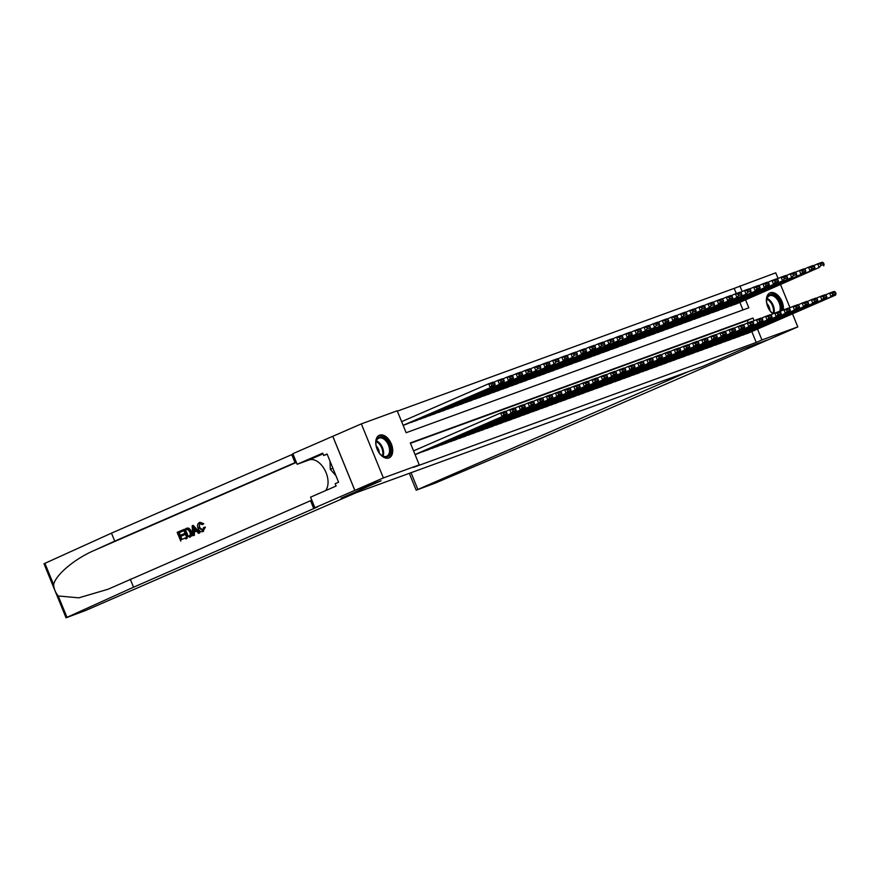 <?xml version="1.0" encoding="UTF-8"?>
<svg xmlns="http://www.w3.org/2000/svg" width="880" height="880" viewBox="0 0 880 880"><rect width="100%" height="100%" fill="white"/><g stroke="black" fill="none" stroke-linecap="round" stroke-linejoin="round"><path stroke-width="1.32" d="M772.882 313.874A12.309 7.579 -113.5 0 1 766.535 302.258A12.309 7.579 -113.5 0 1 769.978 292.897A12.309 7.579 -113.5 0 1 770.242 292.787A12.309 7.579 -113.5 0 1 779.559 297.231A12.309 7.579 -113.5 0 1 783.288 309.991M388.883 457.963A12.309 7.579 -113.5 0 1 377.201 449.383A12.309 7.579 -113.5 0 1 379.324 435.281A12.309 7.579 -113.5 0 1 379.588 435.171A12.309 7.579 -113.5 0 1 391.27 443.762A12.309 7.579 -113.5 0 1 389.147 457.864A12.309 7.579 -113.5 0 1 388.883 457.963M792.495 313.852L797.808 326.887L769.285 339.306L743.017 348.876L703.076 366.267L341.209 498.157L381.139 480.777L354.86 490.347L332.805 436.293L361.328 423.874L397.199 410.795L406.142 432.718L748.825 307.813L745.58 299.871M736.274 293.524L734.173 288.387L397.342 411.147M734.173 288.387L775.742 272.822L778.063 278.509M742.214 335.093L747.791 333.322M733.073 338.426L738.65 336.655M723.943 341.759L729.509 339.977M714.802 345.092L720.379 343.31M705.661 348.425L711.238 346.643M696.52 351.747L702.097 349.976M687.39 355.08L692.956 353.298M678.249 358.413L683.826 356.631M669.108 361.746L674.685 359.964M659.967 365.068L665.544 363.297M650.837 368.401L656.403 366.63M641.696 371.734L647.273 369.952M632.555 375.067L638.132 373.285M623.414 378.4L628.991 376.618M614.284 381.722L619.85 379.951M605.143 385.055L610.72 383.284M596.002 388.388L601.579 386.606M586.861 391.721L592.438 389.939M577.731 395.054L583.297 393.272M568.59 398.376L574.167 396.605M559.449 401.709L565.026 399.927M550.308 405.042L555.885 403.26M541.178 408.375L546.744 406.593M532.037 411.708L537.614 409.926M522.896 415.03L528.473 413.259M513.755 418.363L519.332 416.581M504.625 421.696L510.191 419.914M495.484 425.029L501.061 423.247M486.343 428.351L491.92 426.58M477.202 431.684L482.779 429.913M468.072 435.017L473.638 433.235M458.931 438.35L464.508 436.568M449.79 441.683L455.367 439.901M440.649 445.005L446.226 443.234M431.519 448.338L437.085 446.567M422.378 451.671L427.955 449.889M742.973 309.947L739.871 302.357M403.15 425.392L406.89 424.006M410.454 422.455L416.02 420.673M419.595 419.122L425.161 417.34M428.725 415.789L434.302 414.007M437.866 412.456L443.443 410.685M447.007 409.123L452.573 407.352M456.148 405.801L461.714 404.019M465.278 402.468L470.855 400.686M474.419 399.135L479.996 397.353M483.56 395.802L489.126 394.031M492.701 392.469L498.267 390.698M501.831 389.147L507.408 387.365M510.972 385.814L516.549 384.032M520.113 382.481L525.679 380.699M529.254 379.148L534.82 377.377M538.384 375.826L543.961 374.044M547.525 372.493L553.102 370.711M556.666 369.16L562.232 367.378M565.807 365.827L571.373 364.056M574.937 362.494L580.514 360.723M584.078 359.172L589.655 357.39M593.219 355.839L598.785 354.057M602.36 352.506L607.926 350.724M611.49 349.173L617.067 347.402M620.631 345.84L626.208 344.069M629.772 342.518L635.349 340.736M638.913 339.185L644.479 337.403M648.043 335.852L653.62 334.07M657.184 332.519L662.761 330.748M666.325 329.197L671.902 327.415M675.466 325.864L681.032 324.082M684.596 322.531L690.173 320.749M693.737 319.198L699.314 317.427M702.878 315.865L708.455 314.094M712.019 312.543L717.585 310.761M721.149 309.21L726.726 307.428M730.29 305.877L735.867 304.095M754.105 320.76L752.994 318.043L410.311 442.937L419.254 464.86L413.545 467.335L756.239 342.441L751.795 331.573M748.198 322.74L747.296 320.529L410.454 443.289M415.074 454.619L418.814 453.222M354.86 490.347L383.383 477.928L361.328 423.874M780.571 284.636L789.987 307.725M797.808 326.887L761.937 339.955L757.504 329.087M756.239 342.441L761.937 339.955M419.254 464.86L383.383 477.928M742.181 291.544L739.882 285.901M747.296 320.529L752.994 318.043M415.041 454.542L502.106 416.636L500.61 412.984L413.556 450.89M418.363 453.42L506.671 414.975L502.106 416.636L503.822 414.645L507.023 413.479L506.429 412.016L503.228 413.182L503.822 414.645M503.228 413.182L500.61 412.984L505.186 411.312L506.429 412.016M507.023 413.479L506.671 414.975M403.117 425.315L494.747 385.748L406.439 424.193M491.898 385.418L490.182 387.42L488.686 383.757L493.251 382.096L494.505 382.8L491.304 383.966L491.898 385.418L495.099 384.263L494.505 382.8M401.632 421.663L488.686 383.757L491.304 383.966M494.747 385.748L495.099 384.263M389.895 454.388A10.659 6.556 -113.5 0 1 381.282 455.114A10.659 6.556 -113.5 0 1 375.969 442.904A10.659 6.556 -113.5 0 1 376.75 439.549A10.659 6.556 -113.5 0 1 386.65 440.088A10.659 6.556 -113.5 0 1 389.895 454.388M381.073 454.927A9.867 6.072 66.5 0 0 386.694 456.258A9.867 6.072 66.5 0 0 388.839 454.08A9.867 6.072 66.5 0 0 387.211 442.684A9.867 6.072 66.5 0 0 378.818 438.174A9.867 6.072 66.5 0 0 376.673 440.352A9.867 6.072 66.5 0 0 375.958 443.19M388.322 458.128A12.232 7.524 66.5 0 0 390.863 455.488A12.232 7.524 66.5 0 0 388.905 441.441A12.232 7.524 66.5 0 0 378.554 435.699M329.989 461.131L330.33 469.337L335.907 475.64M332.882 468.226L330.33 469.337M379.28 452.969A7.029 4.323 66.5 0 0 376.178 445.841M773.3 313.698A10.659 6.556 -113.5 0 1 771.947 312.73A10.659 6.556 -113.5 0 1 766.634 300.52A10.659 6.556 -113.5 0 1 767.415 297.165A10.659 6.556 -113.5 0 1 776.875 297.231A10.659 6.556 -113.5 0 1 780.934 311.025M779.57 311.531A9.867 6.072 66.5 0 0 777.81 300.201A9.867 6.072 66.5 0 0 769.472 295.779A9.867 6.072 66.5 0 0 767.327 297.968A9.867 6.072 66.5 0 0 766.623 300.806M771.738 312.543A9.867 6.072 66.5 0 0 773.454 313.632M782.32 310.42A12.232 7.524 66.5 0 0 778.569 297.605A12.232 7.524 66.5 0 0 769.219 293.315M769.934 310.585A7.029 4.323 66.5 0 0 766.832 303.457M185.757 538.934L186.175 538.78A20.559 12.65 66.5 0 0 185.889 537.724L185.35 537.922L186.175 538.78M181.841 539.451A20.559 12.65 66.5 0 0 180.807 536.382L184.404 534.809A20.559 12.65 66.5 0 0 183.986 533.808L183.26 534.072L183.667 535.084L184.404 534.809M180.367 535.326A20.559 12.65 66.5 0 0 179.102 532.741L182.963 531.058A20.559 12.65 66.5 0 0 182.424 530.09L182.424 531.256L182.963 531.058M187.077 538.362L183.502 529.595L188.353 528.374L190.883 531.487C192.038 534.281 191.587 536.217 189.53 537.295L189.937 537.141C192.093 536.03 192.654 534.061 191.62 531.223L188.87 528.187L186.252 528.429M204.71 527.373L202.84 531.619L205.403 527.131L203.632 527.505L205.403 527.131M203.137 530.343L199.771 527.637L199.188 525.008M203.5 531.366L203.115 531.509C200.915 532.191 199.232 531.135 198.077 528.33C197.021 525.624 197.472 523.688 199.419 522.533L202.928 524.37L203.764 523.688L200.024 522.313M58.245 595.969L66.968 617.342L66.055 617.804L44 563.75L111.474 533.137L114.741 541.134L94.325 550.385C74.657 558.833 55.44 575.014 53.625 584.661C53.988 588.995 55.517 592.757 58.245 595.969L78.793 597.839L108.031 589.248L311.795 500.159M192.984 535.788L192.126 525.844L193.215 525.36L199.507 532.95L198.484 533.39L196.603 531.036L193.688 532.301L194.007 535.337L192.984 535.788L194.425 535.194L194.37 532.059L196.636 531.069M198.484 533.39L199.925 532.796L193.215 525.36M130.273 579.194L133.54 587.202L317.636 506.869L314.886 507.749L310.563 497.156L336.116 486.035L335.17 483.692L338.591 482.207L327.085 454.003L323.664 455.499L322.707 453.156L297.154 464.288L292.831 453.695L332.761 436.304L354.816 490.369L380.996 480.821L341.066 498.212L356.059 492.745L85.657 610.467L66.055 617.804M111.474 533.137L292.996 454.102M296.263 462.099L114.741 541.134M66.968 617.342L133.54 587.202M314.886 507.749L354.816 490.369M297.154 464.288L309.078 459.943A17.765 10.934 -113.5 0 1 324.797 469.931A17.765 10.934 -113.5 0 1 325.512 490.655M323.664 455.499L327.173 454.212M202.246 524.612L199.793 523.567L199.045 527.912L202.609 530.541L203.632 527.505M199.045 527.912L199.771 527.637M203.104 523.93L203.764 523.688M199.419 522.533L200.024 522.302M193.281 528.44L193.567 531.168L195.899 530.145L193.083 526.614L194.293 530.904M193.688 532.301L194.37 532.059M185.845 528.572L187.528 528.022M187.627 536.932L190.41 534.985L189.915 531.883L187.473 529.265L184.877 530.189L187.627 536.932M187.473 529.265L185.416 529.991A20.559 12.65 66.5 0 1 188.166 536.701M190.883 531.487L191.62 531.223M183.667 535.084L180.07 536.646L181.313 539.682L185.35 537.922M180.07 536.646L180.807 536.382M182.424 531.256L178.563 532.939L179.663 535.634L183.26 534.072M180.763 541.112L177.177 532.345L182.006 530.244M769.329 339.284L743.149 348.832L703.219 366.212L688.226 371.679L416.196 490.193L434.896 483.241L534.248 441.144L769.329 339.284M422.939 451.748L511.236 413.303L509.751 409.651L505.505 411.499M427.504 450.087L515.812 411.642L511.236 413.303L512.963 411.312L516.164 410.146L515.559 408.683L512.369 409.849L512.963 411.312M512.369 409.849L509.751 409.651L514.316 407.99L515.559 408.683M516.164 410.146L515.812 411.642M432.069 448.426L520.377 409.97L518.892 406.318L514.646 408.166M436.645 446.754L524.953 408.309L520.377 409.97L522.104 407.979L525.294 406.813L524.7 405.361L521.499 406.516L522.104 407.979M521.499 406.516L518.892 406.318L523.457 404.657L524.7 405.361M525.294 406.813L524.953 408.309M441.21 445.093L529.518 406.648L528.022 402.985L523.787 404.833M445.775 443.421L534.083 404.976L529.518 406.648L531.234 404.657L534.435 403.491L533.841 402.028L530.64 403.194L531.234 404.657M530.64 403.194L528.022 402.985L532.598 401.324L533.841 402.028M534.435 403.491L534.083 404.976M450.351 441.76L538.659 403.315L537.163 399.663L532.917 401.511M454.916 440.099L543.224 401.643L538.659 403.315L540.375 401.324L543.576 400.158L542.982 398.695L539.781 399.861L540.375 401.324M539.781 399.861L537.163 399.663L541.739 397.991L542.982 398.695M543.576 400.158L543.224 401.643M411.015 422.532L503.888 382.415L415.58 420.871M501.039 382.096L499.312 384.087L497.827 380.435L502.392 378.763L503.635 379.467L500.445 380.633L501.039 382.096L504.24 380.93L503.635 379.467M493.581 382.283L497.827 380.435L500.445 380.633M503.888 382.415L504.24 380.93M420.145 419.199L513.018 379.093L424.721 417.538M510.18 378.763L508.453 380.754L506.968 377.102L511.533 375.441L512.776 376.134L509.575 377.3L510.18 378.763L513.37 377.597L512.776 376.134M502.722 378.95L506.968 377.102L509.575 377.3M513.018 379.093L513.37 377.597M429.286 415.866L522.159 375.76L433.851 414.205M519.31 375.43L517.594 377.421L516.098 373.769L520.674 372.108L521.917 372.801L518.716 373.967L519.31 375.43L522.511 374.264L521.917 372.801M511.863 375.617L516.098 373.769L518.716 373.967M522.159 375.76L522.511 374.264M438.427 412.544L526.735 374.088L442.992 410.872M528.451 372.097L526.735 374.088L525.239 370.436L529.804 368.775L531.058 369.479L527.857 370.645L528.451 372.097L531.652 370.931L531.058 369.479M520.993 372.284L525.239 370.436L527.857 370.645M531.3 372.427L531.652 370.931M459.492 438.427L547.789 399.982L546.304 396.33L542.058 398.178M464.057 436.766L552.365 398.321L547.789 399.982L549.516 397.991L552.717 396.825L552.112 395.362L548.922 396.528L549.516 397.991M548.922 396.528L546.304 396.33L550.869 394.669L552.112 395.362M552.717 396.825L552.365 398.321M447.568 409.211L535.865 370.766L452.133 407.539M537.592 368.775L535.865 370.766L534.38 367.114L538.945 365.442L540.188 366.146L536.998 367.312L537.592 368.775L540.793 367.609L540.188 366.146M530.134 368.962L534.38 367.114L536.998 367.312M540.441 369.094L540.793 367.609M468.622 435.094L556.93 396.649L555.445 392.997L551.199 394.845M473.198 433.433L561.506 394.988L556.93 396.649L558.657 394.658L561.847 393.492L561.253 392.029L558.052 393.195L558.657 394.658M558.052 393.195L555.445 392.997L560.01 391.336L561.253 392.029M561.847 393.492L561.506 394.988M456.698 405.878L549.582 365.761L461.274 404.217M546.733 365.442L545.006 367.433L543.521 363.781L548.086 362.109L549.329 362.813L546.128 363.979L546.733 365.442L549.923 364.276L549.329 362.813M539.275 365.629L543.521 363.781L546.128 363.979M549.582 365.761L549.923 364.276M477.763 431.772L566.071 393.316L564.575 389.664L560.34 391.512M482.328 430.1L570.636 391.655L566.071 393.316L567.787 391.325L570.988 390.159L570.394 388.707L567.193 389.873L567.787 391.325M567.193 389.873L564.575 389.664L569.151 388.003L570.394 388.707M570.988 390.159L570.636 391.655M465.839 402.545L554.147 364.1L470.404 400.884M555.863 362.109L554.147 364.1L552.651 360.448L557.227 358.787L558.47 359.48L555.269 360.646L555.863 362.109L559.064 360.943L558.47 359.48M548.416 362.296L552.651 360.448L555.269 360.646M558.712 362.439L559.064 360.943M486.904 428.439L575.212 389.994L573.716 386.342L569.47 388.19M491.469 426.767L579.777 388.322L575.212 389.994L576.928 388.003L580.129 386.837L579.535 385.374L576.334 386.54L576.928 388.003M576.334 386.54L573.716 386.342L578.292 384.67L579.535 385.374M580.129 386.837L579.777 388.322M474.98 399.212L567.853 359.106L479.545 397.551M565.004 358.776L563.288 360.767L561.792 357.115L566.368 355.454L567.611 356.147L564.41 357.313L565.004 358.776L568.205 357.61L567.611 356.147M557.546 358.963L561.792 357.115L564.41 357.313M567.853 359.106L568.205 357.61M496.045 425.106L584.342 386.661L582.857 383.009L578.611 384.857M500.61 423.445L588.918 384.989L584.342 386.661L586.069 384.67L589.27 383.504L588.665 382.041L585.475 383.207L586.069 384.67M585.475 383.207L582.857 383.009L587.422 381.337L588.665 382.041M589.27 383.504L588.918 384.989M484.121 395.89L572.418 357.434L488.686 394.218M574.145 355.443L572.418 357.434L570.933 353.782L575.498 352.121L576.741 352.825L573.551 353.991L574.145 355.443L577.346 354.277L576.741 352.825M566.687 355.63L570.933 353.782L573.551 353.991M576.994 355.773L577.346 354.277M505.175 421.773L593.483 383.328L591.998 379.676L587.752 381.524M509.751 420.112L598.059 381.667L593.483 383.328L595.21 381.337L598.4 380.171L597.806 378.708L594.605 379.874L595.21 381.337M594.605 379.874L591.998 379.676L596.563 378.015L597.806 378.708M598.4 380.171L598.059 381.667M493.251 392.557L586.135 352.44L497.827 390.885M583.286 352.121L581.559 354.112L580.074 350.46L584.639 348.788L585.882 349.492L582.681 350.658L583.286 352.121L586.476 350.955L585.882 349.492M575.828 352.308L580.074 350.46L582.681 350.658M586.135 352.44L586.476 350.955M514.316 418.44L602.624 379.995L601.128 376.343L596.893 378.191M518.892 416.779L607.189 378.334L602.624 379.995L604.34 378.004L607.541 376.838L606.947 375.375L603.746 376.541L604.34 378.004M603.746 376.541L601.128 376.343L605.704 374.682L606.947 375.375M607.541 376.838L607.189 378.334M502.392 389.224L595.265 349.107L506.957 387.563M592.416 348.788L590.7 350.779L589.204 347.127L593.78 345.455L595.023 346.159L591.822 347.325L592.416 348.788L595.617 347.622L595.023 346.159M584.969 348.975L589.204 347.127L591.822 347.325M595.265 349.107L595.617 347.622M523.457 415.118L611.765 376.662L610.269 373.01L606.023 374.858M528.022 413.446L616.33 375.001L611.765 376.662L613.481 374.671L616.682 373.505L616.088 372.053L612.887 373.219L613.481 374.671M612.887 373.219L610.269 373.01L614.845 371.349L616.088 372.053M616.682 373.505L616.33 375.001M511.533 385.891L599.841 347.446L516.098 384.23M601.557 345.455L599.841 347.446L598.345 343.794L602.921 342.133L604.164 342.826L600.963 343.992L601.557 345.455L604.758 344.289L604.164 342.826M594.099 345.642L598.345 343.794L600.963 343.992M604.406 345.785L604.758 344.289M532.598 411.785L620.895 373.34L619.41 369.688L615.164 371.536M537.163 410.113L625.471 371.668L620.895 373.34L622.622 371.349L625.823 370.183L625.218 368.72L622.028 369.886L622.622 371.349M622.028 369.886L619.41 369.688L623.975 368.016L625.218 368.72M625.823 370.183L625.471 371.668M520.674 382.569L608.971 344.113L525.239 380.897M610.698 342.122L608.971 344.113L607.486 340.461L612.051 338.8L613.294 339.493L610.104 340.659L610.698 342.122L613.899 340.956L613.294 339.493M603.24 342.309L607.486 340.461L610.104 340.659M613.547 342.452L613.899 340.956M541.728 408.452L630.036 370.007L628.551 366.355L624.305 368.203M546.304 406.791L634.612 368.335L630.036 370.007L631.763 368.016L634.953 366.85L634.359 365.387L631.158 366.553L631.763 368.016M631.158 366.553L628.551 366.355L633.116 364.683L634.359 365.387M634.953 366.85L634.612 368.335M529.804 379.236L618.112 340.791L534.38 377.564M619.839 338.789L618.112 340.791L616.627 337.128L621.192 335.467L622.435 336.171L619.234 337.337L619.839 338.789L623.029 337.623L622.435 336.171M612.381 338.976L616.627 337.128L619.234 337.337M622.688 339.119L623.029 337.623M550.869 405.119L639.177 366.674L637.681 363.022L633.446 364.87M555.445 403.458L643.742 365.013L639.177 366.674L640.893 364.683L644.094 363.517L643.5 362.054L640.299 363.22L640.893 364.683M640.299 363.22L637.681 363.022L642.257 361.361L643.5 362.054M644.094 363.517L643.742 365.013M538.945 375.903L631.818 335.786L543.51 374.242M628.969 335.467L627.253 337.458L625.757 333.806L630.333 332.134L631.576 332.838L628.375 334.004L628.969 335.467L632.17 334.301L631.576 332.838M621.522 335.654L625.757 333.806L628.375 334.004M631.818 335.786L632.17 334.301M560.01 401.797L648.318 363.341L646.822 359.689L642.576 361.537M564.575 400.125L652.883 361.68L648.318 363.341L650.034 361.35L653.235 360.184L652.641 358.721L649.44 359.887L650.034 361.35M649.44 359.887L646.822 359.689L651.398 358.028L652.641 358.721M653.235 360.184L652.883 361.68M548.086 372.57L636.394 334.125L552.651 370.909M638.11 332.134L636.394 334.125L634.898 330.473L639.474 328.801L640.717 329.505L637.516 330.671L638.11 332.134L641.311 330.968L640.717 329.505M630.652 332.321L634.898 330.473L637.516 330.671M640.959 332.464L641.311 330.968M569.151 398.464L657.448 360.019L655.963 356.356L651.717 358.204M573.716 396.792L662.024 358.347L657.448 360.019L659.175 358.017L662.376 356.862L661.782 355.399L658.581 356.565L659.175 358.017M658.581 356.565L655.963 356.356L660.528 354.695L661.782 355.399M662.376 356.862L662.024 358.347M557.227 369.237L645.524 330.792L561.792 367.576M647.251 328.801L645.524 330.792L644.039 327.14L648.604 325.479L649.847 326.172L646.657 327.338L647.251 328.801L650.452 327.635L649.847 326.172M639.793 328.988L644.039 327.14L646.657 327.338M650.1 329.131L650.452 327.635M578.281 395.131L666.589 356.686L665.104 353.034L660.858 354.882M582.857 393.47L671.165 355.014L666.589 356.686L668.316 354.695L671.506 353.529L670.912 352.066L667.711 353.232L668.316 354.695M667.711 353.232L665.104 353.034L669.669 351.362L670.912 352.066M671.506 353.529L671.165 355.014M566.357 365.915L654.665 327.459L570.933 364.243M656.392 325.468L654.665 327.459L653.18 323.807L657.745 322.146L658.988 322.85L655.787 324.016L656.392 325.468L659.582 324.302L658.988 322.85M648.934 325.655L653.18 323.807L655.787 324.016M659.241 325.798L659.582 324.302M587.422 391.798L675.73 353.353L674.234 349.701L669.999 351.549M591.998 390.137L680.295 351.692L675.73 353.353L677.446 351.362L680.647 350.196L680.053 348.733L676.852 349.899L677.446 351.362M676.852 349.899L674.234 349.701L678.81 348.04L680.053 348.733M680.647 350.196L680.295 351.692M575.498 362.582L668.371 322.465L580.063 360.91M665.522 322.146L663.806 324.137L662.31 320.485L666.886 318.813L668.129 319.517L664.928 320.683L665.522 322.146L668.723 320.98L668.129 319.517M658.075 322.333L662.31 320.485L664.928 320.683M668.371 322.465L668.723 320.98M596.563 388.465L684.871 350.02L683.375 346.368L679.129 348.216M601.128 386.804L689.436 348.359L684.871 350.02L686.587 348.029L689.788 346.863L689.194 345.4L685.993 346.566L686.587 348.029M685.993 346.566L683.375 346.368L687.951 344.707L689.194 345.4M689.788 346.863L689.436 348.359M584.639 359.249L677.512 319.132L589.204 357.588M674.663 318.813L672.947 320.804L671.451 317.152L676.027 315.48L677.27 316.184L674.069 317.35L674.663 318.813L677.864 317.647L677.27 316.184M667.205 319L671.451 317.152L674.069 317.35M677.512 319.132L677.864 317.647M605.704 385.143L694.001 346.687L692.516 343.035L688.27 344.883M610.269 383.471L698.577 345.026L694.001 346.687L695.728 344.696L698.929 343.53L698.335 342.078L695.134 343.244L695.728 344.696M695.134 343.244L692.516 343.035L697.081 341.374L698.335 342.078M698.929 343.53L698.577 345.026M593.78 355.916L682.077 317.471L598.345 354.255M683.804 315.48L682.077 317.471L680.592 313.819L685.157 312.158L686.4 312.851L683.21 314.017L683.804 315.48L687.005 314.314L686.4 312.851M676.346 315.667L680.592 313.819L683.21 314.017M686.653 315.81L687.005 314.314M614.834 381.81L703.142 343.365L701.657 339.713L697.411 341.561M619.41 380.138L707.718 341.693L703.142 343.365L704.869 341.374L708.059 340.208L707.465 338.745L704.275 339.911L704.869 341.374M704.275 339.911L701.657 339.713L706.222 338.041L707.465 338.745M708.059 340.208L707.718 341.693M602.91 352.583L691.218 314.138L607.486 350.922M692.945 312.147L691.218 314.138L689.733 310.486L694.298 308.825L695.541 309.518L692.34 310.684L692.945 312.147L696.135 310.981L695.541 309.518M685.487 312.334L689.733 310.486L692.34 310.684M695.794 312.477L696.135 310.981M623.975 378.477L712.283 340.032L710.787 336.38L706.552 338.228M628.551 376.816L716.848 338.36L712.283 340.032L713.999 338.041L717.2 336.875L716.606 335.412L713.405 336.578L713.999 338.041M713.405 336.578L710.787 336.38L715.363 334.708L716.606 335.412M717.2 336.875L716.848 338.36M612.051 349.261L700.359 310.805L616.616 347.589M702.075 308.814L700.359 310.805L698.863 307.153L703.439 305.492L704.682 306.196L701.481 307.362L702.075 308.814L705.276 307.648L704.682 306.196M694.628 309.001L698.863 307.153L701.481 307.362M704.924 309.144L705.276 307.648M633.116 375.144L721.424 336.699L719.928 333.047L715.682 334.895M637.681 373.483L725.989 335.038L721.424 336.699L723.14 334.708L726.341 333.542L725.747 332.079L722.546 333.245L723.14 334.708M722.546 333.245L719.928 333.047L724.504 331.386L725.747 332.079M726.341 333.542L725.989 335.038M621.192 345.928L709.5 307.483L625.757 344.256M711.216 305.492L709.5 307.483L708.004 303.831L712.58 302.159L713.823 302.863L710.622 304.029L711.216 305.492L714.417 304.326L713.823 302.863M703.758 305.679L708.004 303.831L710.622 304.029M714.065 305.811L714.417 304.326M642.257 371.811L730.554 333.366L729.069 329.714L724.823 331.562M646.822 370.15L735.13 331.705L730.554 333.366L732.281 331.375L735.482 330.209L734.888 328.746L731.687 329.912L732.281 331.375M731.687 329.912L729.069 329.714L733.634 328.053L734.888 328.746M735.482 330.209L735.13 331.705M651.387 368.489L739.695 330.033L738.21 326.381L733.964 328.229M655.963 366.817L744.271 328.372L739.695 330.033L741.422 328.042L744.612 326.876L744.018 325.424L740.828 326.59L741.422 328.042M740.828 326.59L738.21 326.381L742.775 324.72L744.018 325.424M744.612 326.876L744.271 328.372M660.528 365.156L748.836 326.711L747.34 323.059L743.105 324.907M665.104 363.484L753.401 325.039L748.836 326.711L750.552 324.72L753.753 323.554L753.159 322.091L749.958 323.257L750.552 324.72M749.958 323.257L747.34 323.059L751.916 321.387L753.159 322.091M753.753 323.554L753.401 325.039M630.333 342.595L723.206 302.478L634.898 340.934M720.357 302.159L718.63 304.15L717.145 300.498L721.71 298.826L722.953 299.53L719.763 300.696L720.357 302.159L723.558 300.993L722.953 299.53M712.899 302.346L717.145 300.498L719.763 300.696M723.206 302.478L723.558 300.993M639.463 339.262L732.347 299.156L644.039 337.601M729.498 298.826L727.771 300.817L726.286 297.165L730.851 295.504L732.094 296.197L728.893 297.363L729.498 298.826L732.688 297.66L732.094 296.197M722.04 299.013L726.286 297.165L728.893 297.363M732.347 299.156L732.688 297.66M648.604 335.929L736.912 297.484L653.169 334.268M738.628 295.493L736.912 297.484L735.416 293.832L739.992 292.171L741.235 292.864L738.034 294.03L738.628 295.493L741.829 294.327L741.235 292.864M731.181 295.68L735.416 293.832L738.034 294.03M741.477 295.823L741.829 294.327M669.669 361.823L757.977 323.378L756.481 319.726L752.235 321.574M674.234 360.162L762.542 321.706L757.977 323.378L759.693 321.387L762.894 320.221L762.3 318.758L759.099 319.924L759.693 321.387M759.099 319.924L756.481 319.726L761.057 318.054L762.3 318.758M762.894 320.221L762.542 321.706M657.745 332.607L746.053 294.151L662.31 330.935M747.769 292.16L746.053 294.151L744.557 290.499L749.133 288.838L750.376 289.542L747.175 290.708L747.769 292.16L750.97 290.994L750.376 289.542M740.311 292.347L744.557 290.499L747.175 290.708M750.618 292.49L750.97 290.994M678.81 358.49L767.107 320.045L765.622 316.393L761.376 318.241M683.375 356.829L771.683 318.384L767.107 320.045L768.834 318.054L772.035 316.888L771.441 315.425L768.24 316.591L768.834 318.054M768.24 316.591L765.622 316.393L770.187 314.732L771.441 315.425M772.035 316.888L771.683 318.384M666.886 329.274L759.759 289.157L671.451 327.613M756.91 288.838L755.183 290.829L753.698 287.177L758.263 285.505L759.506 286.209L756.316 287.375L756.91 288.838L760.111 287.672L759.506 286.209M749.452 289.025L753.698 287.177L756.316 287.375M759.759 289.157L760.111 287.672M687.94 355.168L776.248 316.712L774.763 313.06L770.517 314.908M692.516 353.496L780.824 315.051L776.248 316.712L777.975 314.721L781.165 313.555L780.571 312.092L777.381 313.258L777.975 314.721M777.381 313.258L774.763 313.06L779.328 311.399L780.571 312.092M781.165 313.555L780.824 315.051M676.016 325.941L768.9 285.835L680.592 324.28M766.051 285.505L764.324 287.496L762.839 283.844L767.404 282.172L768.647 282.876L765.446 284.042L766.051 285.505L769.241 284.339L768.647 282.876M758.593 285.692L762.839 283.844L765.446 284.042M768.9 285.835L769.241 284.339M697.081 351.835L785.389 313.379L783.893 309.727L779.658 311.575M701.657 350.163L789.954 311.718L785.389 313.379L787.105 311.388L790.306 310.222L789.712 308.77L786.511 309.936L787.105 311.388M786.511 309.936L783.893 309.727L788.469 308.066L789.712 308.77M790.306 310.222L789.954 311.718M685.157 322.608L778.03 282.502L689.733 320.947M775.181 282.172L773.465 284.163L771.969 280.511L776.545 278.85L777.788 279.543L774.587 280.709L775.181 282.172L778.382 281.006L777.788 279.543M767.734 282.359L771.969 280.511L774.587 280.709M778.03 282.502L778.382 281.006M706.222 348.502L794.53 310.057L793.034 306.405L788.788 308.253M710.787 346.841L799.095 308.385L794.53 310.057L796.246 308.066L799.447 306.9L798.853 305.437L795.652 306.603L796.246 308.066M795.652 306.603L793.034 306.405L797.61 304.733L798.853 305.437M799.447 306.9L799.095 308.385M694.298 319.286L782.606 280.83L698.863 317.614M784.322 278.839L782.606 280.83L781.11 277.178L785.686 275.517L786.929 276.221L783.728 277.376L784.322 278.839L787.523 277.673L786.929 276.221M776.864 279.026L781.11 277.178L783.728 277.376M787.171 279.169L787.523 277.673M715.363 345.169L803.66 306.724L802.175 303.072L797.929 304.92M719.928 343.508L808.236 305.063L803.66 306.724L805.387 304.733L808.588 303.567L807.994 302.104L804.793 303.27L805.387 304.733M804.793 303.27L802.175 303.072L806.74 301.4L807.994 302.104M808.588 303.567L808.236 305.063M703.439 315.953L791.736 277.508L708.004 314.281M793.463 275.517L791.736 277.508L790.251 273.845L794.816 272.184L796.059 272.888L792.869 274.054L793.463 275.517L796.664 274.351L796.059 272.888M786.005 275.693L790.251 273.845L792.869 274.054M796.312 275.836L796.664 274.351M724.493 341.836L812.801 303.391L811.316 299.739L807.07 301.587M729.069 340.175L817.377 301.73L812.801 303.391L814.528 301.4L817.718 300.234L817.124 298.771L813.934 299.937L814.528 301.4M813.934 299.937L811.316 299.739L815.881 298.078L817.124 298.771M817.718 300.234L817.377 301.73M712.569 312.62L805.453 272.503L717.145 310.959M802.604 272.184L800.877 274.175L799.392 270.523L803.957 268.851L805.2 269.555L801.999 270.721L802.604 272.184L805.794 271.018L805.2 269.555M795.146 272.371L799.392 270.523L801.999 270.721M805.453 272.503L805.794 271.018M733.634 338.514L821.942 300.058L820.446 296.406L816.211 298.254M738.21 336.842L826.507 298.397L821.942 300.058L823.658 298.067L826.859 296.901L826.265 295.449L823.064 296.615L823.658 298.067M823.064 296.615L820.446 296.406L825.022 294.745L826.265 295.449M826.859 296.901L826.507 298.397M721.71 309.287L814.583 269.181L726.286 307.626M811.734 268.851L810.018 270.842L808.522 267.19L813.098 265.529L814.341 266.222L811.14 267.388L811.734 268.851L814.935 267.685L814.341 266.222M804.287 269.038L808.522 267.19L811.14 267.388M814.583 269.181L814.935 267.685M742.775 335.181L831.083 296.736L829.587 293.084L825.341 294.932M747.34 333.509L835.648 295.064L831.083 296.736L832.799 294.745L836 293.579L835.406 292.116L832.205 293.282L832.799 294.745M832.205 293.282L829.587 293.084L834.163 291.412L835.406 292.116M836 293.579L835.648 295.064M730.851 305.954L819.159 267.509L735.416 304.293M820.875 265.518L819.159 267.509L817.663 263.857L822.239 262.196L823.482 262.889L820.281 264.055L820.875 265.518L824.076 264.352L823.482 262.889M813.417 265.705L817.663 263.857L820.281 264.055M823.724 265.848L824.076 264.352M376.453 440.858A9.867 6.072 -113.5 0 1 383.108 456.159M382.459 455.851A9.548 5.874 66.5 0 0 376.233 441.551M767.107 298.474A9.867 6.072 -113.5 0 1 773.894 313.445M773.124 313.467A9.548 5.874 66.5 0 0 766.887 299.156M94.325 550.385L296.384 462.407M310.541 500.709L313.797 508.717M295.009 462.649L291.742 454.652M44.902 563.288L53.625 584.661M322.993 453.871L309.078 459.943M411.026 472.714L417.835 489.401M416.196 490.193L409.31 473.33"/></g></svg>
